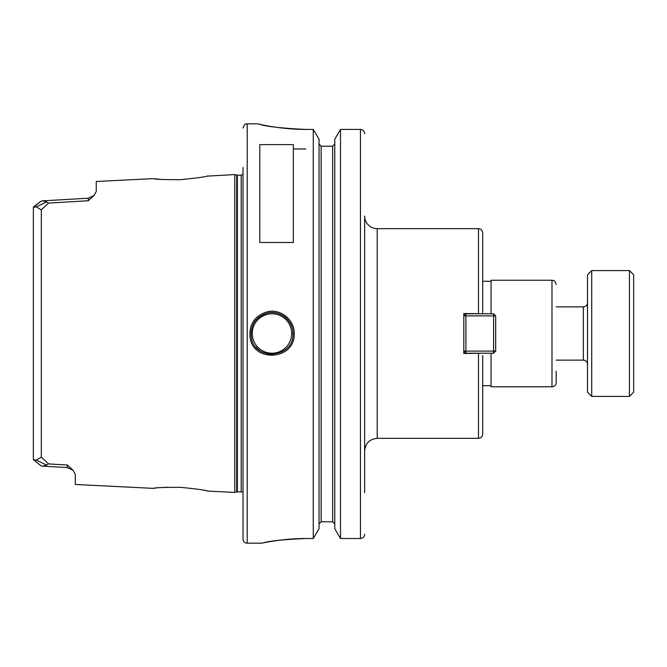 <?xml version="1.0" encoding="UTF-8"?>
<svg xmlns="http://www.w3.org/2000/svg" width="667" height="667" viewBox="0 0 667 667"><rect width="100%" height="100%" fill="white"/><g stroke="black" fill="none" stroke-linecap="round" stroke-linejoin="round"><path stroke-width="1" d="M482.683 281.291L482.683 232.858L482.683 313.515L482.683 281.291L491.07 281.291M482.683 353.21L463.815 353.485L463.815 313.515L482.683 313.79M482.683 355.578L482.683 434.142L482.683 385.709L491.07 385.709M556.178 371.244L556.178 382.566A4.194 4.194 0 0 1 551.984 386.76L551.984 280.24C553.277 281.049 554.244 278.756 556.178 284.434M364.641 450.917C365.383 443.28 369.576 439.086 377.214 438.336L377.214 228.664A12.581 12.581 0 0 1 364.641 216.083L364.641 358.663M364.641 308.337L364.641 492.621M491.07 353.21L491.07 386.76L551.984 386.76M551.984 280.24L491.07 280.24L491.07 313.79M293.347 144.622L293.347 242.463L259.797 242.463L259.797 144.622L293.347 144.622M72.92 470.118L67.317 465.024L67.375 467.584L73.17 470.385L75.288 474.412L75.288 484.467L153.26 488.361C154.877 487.652 163.907 487.31 180.34 487.327C196.99 488.961 206.145 490.212 207.804 491.095L234.801 492.438L234.801 174.562L206.653 176.163M207.812 175.905C206.111 176.797 196.948 178.047 180.34 179.673C163.899 179.69 154.877 179.34 153.268 178.631L96.256 181.482L96.256 191.429L94.089 195.464L88.344 198.216L88.286 200.734L94.014 195.548M33.35 209.138L33.35 207.345L36.268 206.853L41.321 209.847L48.533 203.093L46.69 201.893L42.613 200.834L40.762 201.384L42.921 200.825M33.675 206.72L40.762 201.384L33.35 207.345L33.35 459.655L40.762 465.616L42.613 466.166L46.69 465.107L48.533 463.907L41.321 457.153L36.268 460.147L33.35 459.655L33.35 457.862M46.69 465.107L36.268 460.147M67.317 465.024L48.533 463.907M36.268 206.853L46.69 201.893M48.533 203.093L88.286 200.734M153.593 488.327L156.22 488.027M164.841 487.344L167.384 487.235M206.803 490.87L207.804 491.095M162.098 179.49L153.693 178.681M305.928 129.431C281.532 128.272 265.866 126.488 258.904 124.095C251.317 122.111 276.021 129.448 305.928 129.431L313.273 129.431L313.273 538.511L305.928 538.511C283.658 539.47 269.351 540.954 262.998 542.946C256.053 544.606 278.639 538.486 305.928 538.511L286.46 539.428M273.929 540.987L280.632 540.062M294.189 333.5C294.722 319.735 280.173 308.329 267.092 311.839C254.836 315.783 249.141 324.087 249.992 336.752C252.551 363.382 295.573 360.038 294.189 333.5L292.93 333.5C294.38 358.479 253.518 361.689 251.234 336.552C250.4 324.671 255.769 316.85 267.342 313.065C279.79 309.721 293.472 320.627 292.93 333.5M364.616 534.659L364.641 534.209L364.616 534.659C364.115 537.085 362.723 538.369 360.447 538.511C362.723 538.369 364.115 537.085 364.616 534.659M364.607 133.267C364.09 130.84 362.698 129.565 360.447 129.431C362.698 129.565 364.09 130.84 364.607 133.267L364.641 133.759L364.607 133.267M321.127 146.198L321.127 521.786L319.034 523.937L321.127 521.786L332.658 521.786L334.759 523.937L332.658 521.786L332.658 146.198L321.127 146.198L319.034 144.039L321.127 146.198L332.658 146.198L334.759 144.039L332.658 146.198M313.273 129.431L319.034 139.195L319.034 528.756L313.273 538.511M340.512 538.511L334.759 528.756L334.759 139.195L340.512 129.431L340.512 538.511L360.447 538.511L360.447 129.431L340.512 129.431L360.447 129.431M305.928 148.983L293.347 148.983M291.629 326.238A20.969 20.969 0 0 0 290.303 323.337M288.161 320.193A20.969 20.969 0 0 0 283.992 316.325M275.604 312.848A20.969 20.969 0 0 0 270.102 312.615M255.728 346.773A20.969 20.969 0 0 0 259.471 350.342M267.592 354.01A20.969 20.969 0 0 0 273.887 354.377M252.251 333.5A19.71 19.71 0 0 1 281.816 316.433A19.71 19.71 0 0 1 281.816 350.567A19.71 19.71 0 0 1 252.251 333.5M234.801 174.562L236.71 175.071L236.71 491.929A2.518 2.518 0 0 1 237.36 491.846L241.204 491.846A2.518 2.518 0 0 1 243.021 492.621M243.021 167.492L243.021 538.978A4.194 4.194 0 0 0 247.215 543.171L261.889 543.171M493.588 313.79L495.681 315.891L493.588 315.891L493.588 313.79L465.908 313.79L465.908 315.891L463.815 315.891L465.908 313.79M493.588 351.109L495.681 351.109L493.588 353.21L493.588 351.109L465.908 351.109L465.908 353.21L463.815 351.109L465.908 351.109L465.908 315.891L493.588 315.891L493.588 351.109M465.908 353.21L493.588 353.21M495.681 351.109L495.681 315.891M556.178 306.87L583.325 306.87L583.325 360.13A4.194 4.194 0 0 1 587.519 364.324M591.712 270.594L587.519 274.787L587.519 392.213L591.712 396.406L591.712 270.594L629.456 270.594L629.456 396.406L633.65 392.213L633.65 274.787L629.456 270.594M377.214 228.664L478.489 228.664L478.489 313.515M478.489 353.485L478.489 438.336C481.04 438.086 482.433 436.693 482.683 434.142M39.253 464.399L40.762 465.616M41.321 209.847L41.321 457.153M257.695 123.829L247.215 123.829L247.215 543.171M236.71 175.071L237.36 175.154L237.36 491.846M237.36 175.154L241.204 175.154L241.204 491.846M478.489 228.664C481.04 228.914 482.433 230.307 482.683 232.858M377.214 438.336L478.489 438.336M94.089 195.464L88.344 198.216L42.613 200.842M42.613 466.158L67.375 467.575L42.613 466.158M236.71 491.929L234.801 492.438M241.204 175.154L243.021 174.379M247.215 123.829C245.981 124.629 245.022 122.286 243.021 128.022M583.325 306.87C585.876 306.62 587.277 305.228 587.519 302.676M583.325 360.13L556.178 360.13M591.712 396.406L629.456 396.406"/></g></svg>
